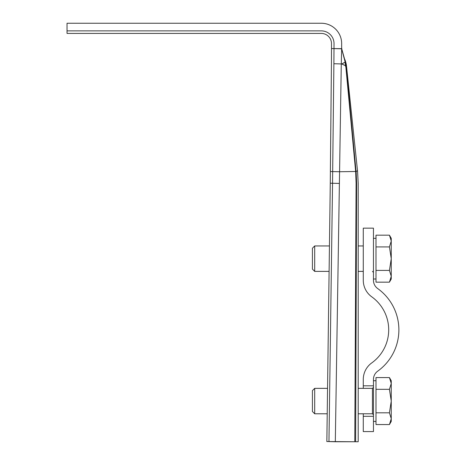 <?xml version="1.0" encoding="UTF-8"?>
<svg xmlns="http://www.w3.org/2000/svg" width="465" height="465" viewBox="0 0 465 465"><rect width="100%" height="100%" fill="white"/><g stroke="black" fill="none" stroke-linecap="round" stroke-linejoin="round"><path stroke-width="0.7" d="M355.644 171.48L345.867 67.134L345.46 65.745L341.915 63.938L341.275 64.124L341.287 63.746L341.915 63.938L341.275 64.124L339.578 171.742L330.371 171.533L331.429 63.74L330.272 183.21L326.849 441.535L354.778 441.75L356.097 183.204L355.649 171.492M330.272 183.21L339.392 183.419L335.312 441.75L355.632 441.75L356.62 183.187L356.132 171.475L339.578 171.742L335.312 441.75L328.964 441.587L332.551 183.262L339.392 183.419L339.578 171.742L355.556 171.492M331.435 63.554L331.487 48.552L341.653 48.808L341.659 43.594L341.659 48.552M333.893 63.734L332.673 171.585L339.578 171.742L341.281 63.938L333.893 63.734L334.027 43.594A12.712 12.712 0 0 0 321.315 30.876L67.03 30.876L67.03 23.25L321.315 23.25A20.344 20.344 0 0 1 341.659 43.594A20.344 20.344 0 0 0 321.315 23.25L67.03 23.25L67.03 33.422L321.315 33.422A10.172 10.172 0 0 1 331.487 43.594L331.487 48.552L341.659 48.674L345.14 62.037L342.066 50.063A10.172 10.114 0 0 1 341.659 47.221M341.281 63.938L341.74 63.879L341.287 63.746L341.659 48.68L334.027 48.581L341.659 48.68L344.937 60.671A15.258 3.778 -16.9 0 0 345.03 59.816L345.629 61.793M357.585 171.463L346.559 66.605M356.132 171.475C357.044 170.928 357.521 170.835 357.556 171.201L358.195 183.134L358.195 441.75L355.632 441.75M341.653 48.773L341.287 63.746L341.915 63.938L345.14 62.037A20.344 5.667 -16.9 0 0 345.193 61.909M341.659 47.168A10.172 10.172 0 0 0 342.095 50.121L342.066 50.063M346.541 66.396L346.483 65.856A20.344 20.344 0 0 0 345.722 62.083A20.344 13.752 -16.9 0 1 345.867 67.134M341.984 49.761L345.623 62.781A15.258 7.382 173.8 0 0 345.199 62.008L341.915 64.013L345.46 65.745A20.344 13.985 -16.9 0 0 345.28 60.636L346.617 67.129A15.258 3.232 174 0 1 346.14 68.059L345.46 65.745A20.344 19.344 -57 0 0 345.14 62.037M363.281 416.32L373.453 416.32L373.453 431.578L363.281 431.578L363.281 413.78M371.756 362.909A20.344 20.344 0 0 0 363.281 379.434L363.281 385.811L373.453 385.811L373.453 379.434A10.172 10.172 0 0 1 377.69 371.175A50.859 50.859 0 0 0 377.69 288.556A10.172 10.172 0 0 1 373.453 280.296L373.453 228.152L363.281 228.152L363.281 280.296A20.344 20.344 0 0 0 371.756 296.821A40.688 40.688 0 0 1 371.756 362.909M363.281 388.351L363.281 385.811M314.689 271.38L314.689 245.95L312.422 248.217L312.422 269.119L314.689 271.38L329.081 271.38M375.993 270.409L389.438 270.409L391.251 258.668L391.251 241.05L389.438 246.921L391.251 258.668L391.251 276.286L389.438 282.156L375.993 282.156L375.993 235.174L389.438 235.174L391.251 241.05L391.251 238.324L389.438 235.174M389.438 282.156L391.251 279.006L391.251 276.286L389.438 270.409M375.993 246.921L389.438 246.921M373.453 416.32L373.453 385.811M314.689 413.78L314.689 388.351L312.422 390.612L312.422 411.513L314.689 413.78L327.209 413.78M375.993 412.81L389.438 412.81L391.251 401.063L391.251 383.445L389.438 389.321L391.251 401.063L391.251 418.68L389.438 424.557L375.993 424.557L375.993 377.574L389.438 377.574L391.251 383.445L391.251 380.725L389.438 377.574M389.438 424.557L391.251 421.406L391.251 418.68L389.438 412.81M375.993 389.321L389.438 389.321M332.673 171.585L332.551 183.262M356.068 171.486L345.722 62.095M345.623 62.781L345.489 65.861M356.62 183.187L356.097 183.187M345.46 65.745L344.937 60.671M345.722 62.083A20.344 20.344 0 0 1 346.483 65.856A15.258 6.068 174 0 0 346.21 64.961M358.195 413.78L372.436 413.78L372.436 388.351L373.453 387.333M373.453 279.006L375.993 279.006M358.195 271.38L363.281 271.38M314.689 245.95L329.423 245.95M358.195 245.95L363.281 245.95M373.453 238.324L375.993 238.324M372.436 271.38L373.453 272.397M373.453 421.406L375.993 421.406M314.689 388.351L327.54 388.351M358.195 388.351L372.436 388.351M373.453 380.725L375.993 380.725M372.436 413.78L373.453 414.797"/></g></svg>
